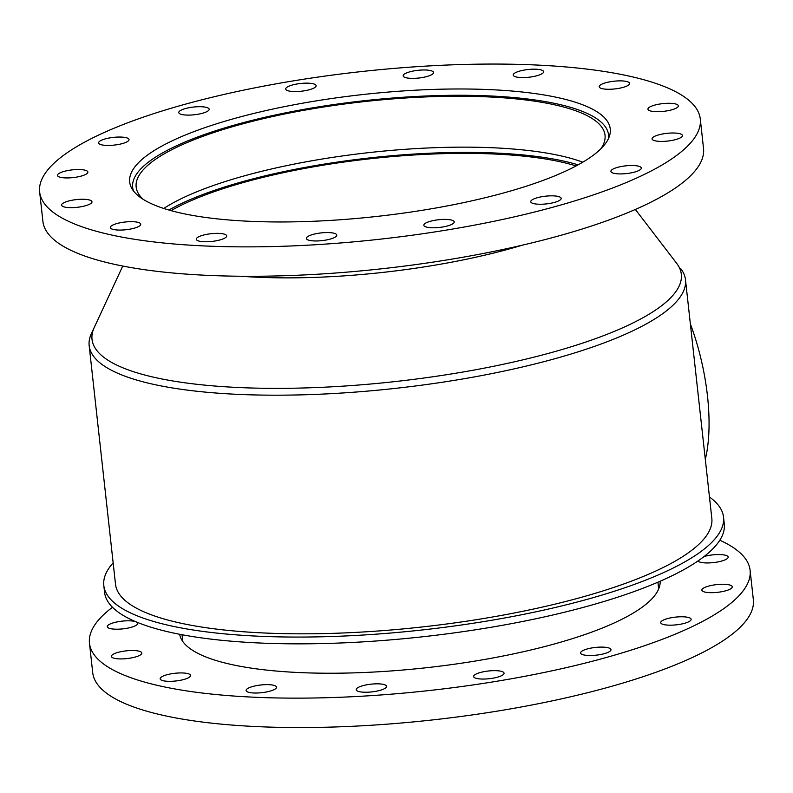 <?xml version="1.0" encoding="UTF-8"?>
<svg xmlns="http://www.w3.org/2000/svg" width="793" height="793" viewBox="0 0 793 793"><rect width="100%" height="100%" fill="white"/><g stroke="black" fill="none" stroke-linecap="round" stroke-linejoin="round"><path stroke-width="1.19" d="M171.05 210.641A235.858 59.852 173.7 0 1 279.622 173.508A235.858 59.852 173.7 0 1 576.124 165.925M168.859 210.026A239.387 60.744 173.7 0 1 278.165 172.844A239.387 60.744 173.7 0 1 578.127 164.835M690.356 323.891A117.642 44.279 77.6 0 1 707.485 396.044A117.642 44.279 77.6 0 1 705.304 459.316M660.153 581.239A241.746 61.348 173.7 0 1 426.515 667.716A241.746 61.348 173.7 0 1 179.654 634.281M169.048 674.238A15.295 3.876 173.7 0 1 190.558 675.458A15.295 3.876 173.7 0 1 175.778 680.989A15.295 3.876 173.7 0 1 160.156 678.818A15.295 3.876 173.7 0 1 169.048 674.238M254.999 685.935A15.295 3.876 173.7 0 1 276.509 687.154A15.295 3.876 173.7 0 1 261.74 692.685A15.295 3.876 173.7 0 1 246.108 690.515A15.295 3.876 173.7 0 1 254.999 685.935M365.087 685.132A15.295 3.876 173.7 0 1 386.597 686.351A15.295 3.876 173.7 0 1 371.818 691.892A15.295 3.876 173.7 0 1 356.196 689.712A15.295 3.876 173.7 0 1 365.087 685.132M482.541 671.958A15.295 3.876 173.7 0 1 504.051 673.178A15.295 3.876 173.7 0 1 489.271 678.709A15.295 3.876 173.7 0 1 473.649 676.528A15.295 3.876 173.7 0 1 482.541 671.958M589.477 648.406A15.295 3.876 173.7 0 1 610.987 649.626A15.295 3.876 173.7 0 1 596.207 655.167A15.295 3.876 173.7 0 1 580.585 652.986A15.295 3.876 173.7 0 1 589.477 648.406M669.619 618.074A15.295 3.876 173.7 0 1 691.129 619.293A15.295 3.876 173.7 0 1 676.35 624.834A15.295 3.876 173.7 0 1 660.728 622.654A15.295 3.876 173.7 0 1 669.619 618.074M710.766 585.571A15.295 3.876 173.7 0 1 732.276 586.79A15.295 3.876 173.7 0 1 717.506 592.331A15.295 3.876 173.7 0 1 701.874 590.151A15.295 3.876 173.7 0 1 710.766 585.571M704.144 556.488A15.295 3.876 173.7 0 1 706.662 555.853A15.295 3.876 173.7 0 1 728.162 557.073A15.295 3.876 173.7 0 1 714.483 562.475A15.295 3.876 173.7 0 1 697.989 560.968M136.297 621.94A15.295 3.876 173.7 0 1 137.695 623.328A15.295 3.876 173.7 0 1 122.925 628.859A15.295 3.876 173.7 0 1 107.293 626.678A15.295 3.876 173.7 0 1 116.184 622.099A15.295 3.876 173.7 0 1 135.99 621.811M120.298 651.816A15.295 3.876 173.7 0 1 141.808 653.045A15.295 3.876 173.7 0 1 127.029 658.577A15.295 3.876 173.7 0 1 111.407 656.396A15.295 3.876 173.7 0 1 120.298 651.816M719.806 540.221A332.326 84.326 173.7 0 1 750.099 570.266A332.326 84.326 173.7 0 1 429.043 690.554A332.326 84.326 173.7 0 1 89.47 643.202A332.326 84.326 173.7 0 1 112.487 607.269M750.099 570.266L753.35 599.677A332.326 84.326 173.7 0 1 432.284 719.965A332.326 84.326 173.7 0 1 92.712 672.613L89.47 643.202M143.226 199.36A235.858 59.852 173.7 0 1 136.158 187.009A235.858 59.852 173.7 0 1 273.317 116.393A235.858 59.852 173.7 0 1 605.029 135.246A235.858 59.852 173.7 0 1 600.816 148.846M582.776 162.198A235.858 59.852 -6.3 0 0 278.938 167.293A235.858 59.852 -6.3 0 0 163.754 208.46M133.442 190.895A239.387 60.744 173.7 0 1 132.649 187.396A239.387 60.744 173.7 0 1 271.86 115.728A239.387 60.744 173.7 0 1 608.538 134.86A239.387 60.744 173.7 0 1 608.518 138.438M522.3 245.176A239.387 60.744 173.7 0 1 240.874 276.251A239.387 60.744 173.7 0 0 474.938 257.418A239.387 60.744 173.7 0 0 522.3 245.176M270.264 109.622A241.746 61.348 173.7 0 1 610.253 128.942A241.746 61.348 173.7 0 1 376.695 216.449A241.746 61.348 173.7 0 1 129.685 182.003A241.746 61.348 173.7 0 1 270.264 109.622M119.228 222.972A15.295 3.876 173.7 0 1 140.738 224.191A15.295 3.876 173.7 0 1 125.958 229.732A15.295 3.876 173.7 0 1 110.336 227.551A15.295 3.876 173.7 0 1 119.228 222.972M205.179 234.669A15.295 3.876 173.7 0 1 226.689 235.888A15.295 3.876 173.7 0 1 211.919 241.429A15.295 3.876 173.7 0 1 196.287 239.248A15.295 3.876 173.7 0 1 205.179 234.669M315.267 233.866A15.295 3.876 173.7 0 1 336.777 235.085A15.295 3.876 173.7 0 1 321.998 240.626A15.295 3.876 173.7 0 1 306.376 238.445A15.295 3.876 173.7 0 1 315.267 233.866M432.72 220.692A15.295 3.876 173.7 0 1 454.23 221.911A15.295 3.876 173.7 0 1 439.451 227.442A15.295 3.876 173.7 0 1 423.829 225.271A15.295 3.876 173.7 0 1 432.72 220.692M539.656 197.14A15.295 3.876 173.7 0 1 561.166 198.359A15.295 3.876 173.7 0 1 546.387 203.9A15.295 3.876 173.7 0 1 530.765 201.719A15.295 3.876 173.7 0 1 539.656 197.14M619.799 166.808A15.295 3.876 173.7 0 1 641.309 168.027A15.295 3.876 173.7 0 1 626.539 173.568A15.295 3.876 173.7 0 1 610.907 171.387A15.295 3.876 173.7 0 1 619.799 166.808M660.946 134.304A15.295 3.876 173.7 0 1 682.456 135.534A15.295 3.876 173.7 0 1 667.686 141.065A15.295 3.876 173.7 0 1 652.054 138.884A15.295 3.876 173.7 0 1 660.946 134.304M656.842 104.587A15.295 3.876 173.7 0 1 678.342 105.806A15.295 3.876 173.7 0 1 663.572 111.347A15.295 3.876 173.7 0 1 647.95 109.166A15.295 3.876 173.7 0 1 656.842 104.587M608.092 82.175A15.295 3.876 173.7 0 1 629.602 83.394A15.295 3.876 173.7 0 1 614.823 88.935A15.295 3.876 173.7 0 1 599.201 86.754A15.295 3.876 173.7 0 1 608.092 82.175M522.131 70.478A15.295 3.876 173.7 0 1 543.641 71.697A15.295 3.876 173.7 0 1 528.872 77.238A15.295 3.876 173.7 0 1 513.24 75.057A15.295 3.876 173.7 0 1 522.131 70.478M412.053 71.281A15.295 3.876 173.7 0 1 433.563 72.5A15.295 3.876 173.7 0 1 418.783 78.031A15.295 3.876 173.7 0 1 403.161 75.86A15.295 3.876 173.7 0 1 412.053 71.281M294.599 84.454A15.295 3.876 173.7 0 1 316.11 85.674A15.295 3.876 173.7 0 1 301.33 91.215A15.295 3.876 173.7 0 1 285.708 89.034A15.295 3.876 173.7 0 1 294.599 84.454M187.663 108.007A15.295 3.876 173.7 0 1 209.174 109.226A15.295 3.876 173.7 0 1 194.394 114.757A15.295 3.876 173.7 0 1 178.772 112.586A15.295 3.876 173.7 0 1 187.663 108.007M107.521 138.339A15.295 3.876 173.7 0 1 129.021 139.558A15.295 3.876 173.7 0 1 114.251 145.089A15.295 3.876 173.7 0 1 98.619 142.918A15.295 3.876 173.7 0 1 107.521 138.339M66.364 170.832A15.295 3.876 173.7 0 1 87.874 172.061A15.295 3.876 173.7 0 1 73.105 177.592A15.295 3.876 173.7 0 1 57.473 175.412A15.295 3.876 173.7 0 1 66.364 170.832M70.478 200.56A15.295 3.876 173.7 0 1 91.988 201.779A15.295 3.876 173.7 0 1 77.208 207.31A15.295 3.876 173.7 0 1 61.586 205.129A15.295 3.876 173.7 0 1 70.478 200.56M232.904 92.444A332.326 84.326 173.7 0 1 700.288 119.009A332.326 84.326 173.7 0 1 379.223 239.288A332.326 84.326 173.7 0 1 39.65 191.936A332.326 84.326 173.7 0 1 232.904 92.444M700.288 119.009L703.53 148.41A332.326 84.326 173.7 0 1 382.464 268.698A332.326 84.326 173.7 0 1 42.901 221.346L39.65 191.936M709.467 497.003A311.738 79.102 173.7 0 1 723.523 517.115A311.738 79.102 173.7 0 1 422.352 629.949A311.738 79.102 173.7 0 1 103.814 585.531A311.738 79.102 173.7 0 1 113.141 562.842M723.523 517.115L724.277 523.895A311.738 79.102 173.7 0 1 423.095 636.729A311.738 79.102 173.7 0 1 104.567 592.312L103.814 585.531M635.362 209.451L676.657 263.316A296.443 75.226 173.7 0 1 681.326 274.289A296.443 75.226 173.7 0 1 394.934 381.592A296.443 75.226 173.7 0 1 92.018 339.345A296.443 75.226 173.7 0 1 94.179 327.618L91.344 333.734A299.972 76.118 -6.3 0 0 210.69 392.594A299.972 76.118 -6.3 0 0 511.039 369.568A299.972 76.118 -6.3 0 0 680.761 268.658A299.972 76.118 -6.3 0 1 685.489 279.76A299.972 76.118 -6.3 0 1 395.677 388.342A299.972 76.118 -6.3 0 1 89.163 345.599A299.972 76.118 -6.3 0 1 91.344 333.734L122.746 266.051M685.489 279.76L711.827 518.404A299.972 76.118 173.7 0 1 422.025 626.976A299.972 76.118 173.7 0 1 115.51 584.233L89.163 345.599M658.666 588.951L657.922 582.201M182.777 641.497L182.033 634.737M608.846 137.685L608.538 134.86M132.956 190.231L132.649 187.396"/></g></svg>
